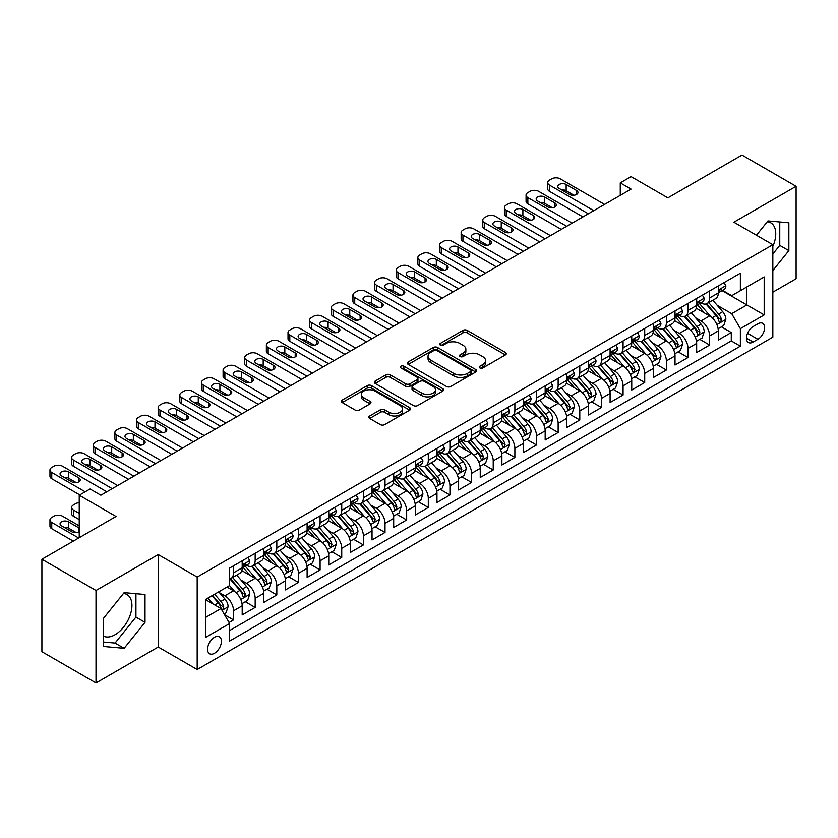<?xml version="1.0" encoding="UTF-8"?>
<svg xmlns="http://www.w3.org/2000/svg" width="838" height="838" viewBox="0 0 838 838"><rect width="100%" height="100%" fill="white"/><g stroke="black" fill="none" stroke-linecap="round" stroke-linejoin="round"><path stroke-width="1.26" d="M479.87 367.934A2.105 1.215 0 0 0 482.845 367.934L505.419 354.903A3.006 1.739 0 0 0 506.299 353.678A3.006 1.739 0 0 0 505.419 352.452L467.185 330.371A3.006 1.739 0 0 0 462.932 330.371L440.359 343.402A2.105 1.215 0 0 0 439.751 344.261A2.105 1.215 0 0 0 440.359 345.12A2.105 1.215 0 0 0 443.333 345.12L446.256 343.433A9.616 5.552 0 0 1 459.853 343.433L463.037 345.277A9.616 5.552 0 0 1 465.855 349.195A9.616 5.552 0 0 1 463.037 353.123L460.114 354.809A2.105 1.215 0 0 0 459.507 355.668A2.105 1.215 0 0 0 460.114 356.527A2.105 1.215 0 0 0 463.089 356.527L466.012 354.841A9.616 5.552 0 0 1 479.608 354.841L482.793 356.684A9.616 5.552 0 0 1 485.611 360.602A9.616 5.552 0 0 1 482.793 364.53L479.87 366.216A2.105 1.215 0 0 0 479.252 367.075A2.105 1.215 0 0 0 479.87 367.934L479.87 366.216M103.252 635.979A23.873 13.785 120 0 0 115.047 634.722A23.873 13.785 120 0 0 130.644 613.678A23.873 13.785 120 0 0 126.988 594.551A23.873 13.785 120 0 0 123.458 593.472M214.486 653.273A9.794 5.657 120 0 0 220.886 644.642A9.794 5.657 120 0 0 219.388 636.796A9.794 5.657 120 0 0 214.486 637.278A9.794 5.657 120 0 0 208.096 645.909A9.794 5.657 120 0 0 209.594 653.755A9.794 5.657 120 0 0 214.486 653.273M767.294 221.756A23.873 13.785 -60 0 1 770.813 222.845A23.873 13.785 -60 0 1 772.835 246.414M369.673 415.983A3.006 1.739 0 0 0 368.793 417.209A3.006 1.739 0 0 0 369.673 418.434L380.41 424.625A3.006 1.739 0 0 0 384.652 424.625L409.719 410.149A3.006 1.739 0 0 0 410.599 408.923A3.006 1.739 0 0 0 409.719 407.697L371.485 385.627A3.006 1.739 0 0 0 367.233 385.627L342.166 400.093A3.006 1.739 0 0 0 341.286 401.318A3.006 1.739 0 0 0 342.166 402.544L355.123 410.033A3.006 1.739 0 0 0 359.376 410.033L370.103 403.832A3.006 1.739 0 0 0 370.983 402.607A3.006 1.739 0 0 0 370.103 401.381L363.682 397.673A8.034 4.64 0 0 1 361.325 394.394A8.034 4.64 0 0 1 366.279 390.11A8.034 4.64 0 0 1 375.047 391.116L400.218 405.644A8.034 4.64 0 0 1 402.565 408.923A8.034 4.64 0 0 1 397.61 413.207A8.034 4.64 0 0 1 388.853 412.202L384.652 409.782A3.006 1.739 0 0 0 380.41 409.782L369.673 415.983L369.673 418.434M772.835 292.179L796.1 278.75L796.1 186.287L741.997 155.051L667.876 197.852L631.087 176.609L620.267 182.852L631.087 189.105L100.874 495.216L90.054 488.973L79.233 495.216L79.233 537.692M96.003 590.486L96.003 682.949L158.225 647.03L158.225 554.567L96.003 590.486L41.9 559.25L116.021 516.459L79.233 495.216M158.225 554.567L197.181 577.057L772.835 244.696L772.835 337.159L197.181 669.52L197.181 577.057M796.1 186.287L733.879 222.206L772.835 244.696M446.465 386.486A3.006 1.739 0 0 0 450.718 386.486L475.785 372.009A3.006 1.739 0 0 0 476.665 370.784A3.006 1.739 0 0 0 475.785 369.558L437.551 347.487A3.006 1.739 0 0 0 433.298 347.487L408.232 361.953A3.006 1.739 0 0 0 407.352 363.179A3.006 1.739 0 0 0 408.232 364.404L446.465 386.486M401.748 368.385A2.105 1.215 0 0 1 403.874 368.689L442.715 391.105L417.691 405.55A3.006 1.739 0 0 1 413.438 405.55L375.204 383.479L375.204 381.028A3.006 1.739 0 0 0 374.324 382.254A3.006 1.739 0 0 0 375.204 383.479M375.204 381.028L385.93 374.827A3.006 1.739 0 0 1 390.173 374.827L405.686 383.783A3.006 1.739 0 0 0 409.929 383.783L417.052 379.677A3.006 1.739 0 0 0 417.932 378.451A3.006 1.739 0 0 0 417.052 377.226L400.899 367.903A2.105 1.215 0 0 1 400.292 367.044A2.105 1.215 0 0 1 401.591 365.923A2.105 1.215 0 0 1 403.874 366.185L442.747 388.633A3.006 1.739 0 0 1 443.627 389.859A3.006 1.739 0 0 1 442.747 391.084L442.747 388.633M96.003 682.949L41.9 651.713L41.9 559.25M229.046 622.508L233.53 619.91L224.553 614.725M219.441 592.665L224.877 595.797A12.245 7.071 60 0 1 233.53 610.787L242.192 605.79L242.192 614.914L255.171 607.414L245.325 601.736M241.082 580.168L246.519 583.3A12.245 7.071 60 0 1 255.171 598.301L263.834 593.294L263.834 602.417L276.812 594.928L266.966 589.24M262.723 567.672L268.16 570.804A12.245 7.071 60 0 1 276.812 585.804L285.475 580.807L285.475 589.921L298.454 582.431L288.607 576.743M284.365 555.175L289.801 558.317A12.245 7.071 60 0 1 298.454 573.307L307.117 568.311L307.117 577.434L320.095 569.934L310.249 564.246M306.006 542.678L311.443 545.821A12.245 7.071 60 0 1 320.095 560.811L328.758 555.814L328.758 564.938L341.736 557.438L331.89 551.75M327.648 530.192L333.084 533.324A12.245 7.071 60 0 1 341.736 548.314L350.399 543.317L350.399 552.441L363.378 544.941L353.531 539.263M349.289 517.695L354.725 520.827A12.245 7.071 60 0 1 363.378 535.828L372.041 530.831L372.041 539.944L385.019 532.455L375.173 526.767M370.93 505.199L376.367 508.331A12.245 7.071 60 0 1 385.019 523.331L393.682 518.334L393.682 527.448L406.66 519.958L396.814 514.27M392.572 492.702L398.008 495.845A12.245 7.071 60 0 1 406.66 510.834L415.323 505.838L415.323 514.961L428.302 507.461L418.455 501.773M414.213 480.205L419.649 483.348A12.245 7.071 60 0 1 428.302 498.338L436.965 493.341L436.965 502.465L449.943 494.965L440.097 489.277M435.854 467.719L441.291 470.851A12.245 7.071 60 0 1 449.943 485.841L458.606 480.844L458.606 489.968L471.585 482.468L461.738 476.791M457.496 455.223L462.932 458.355A12.245 7.071 60 0 1 471.585 473.355L480.247 468.358L480.247 477.471L493.226 469.982L483.379 464.294M479.137 442.726L484.574 445.868A12.245 7.071 60 0 1 493.226 460.858L501.889 455.862L501.889 464.985L514.867 457.485L505.021 451.797M500.778 430.229L506.215 433.372A12.245 7.071 60 0 1 514.867 448.361L523.53 443.365L523.53 452.489L536.509 444.988L526.662 439.301M522.42 417.733L527.856 420.875A12.245 7.071 60 0 1 536.509 435.865L545.171 430.868L545.171 439.992L558.15 432.492L548.303 426.814M544.061 405.246L549.498 408.378A12.245 7.071 60 0 1 558.15 423.379L566.813 418.372L566.813 427.495L579.791 419.995L569.945 414.318M565.702 392.75L571.139 395.882A12.245 7.071 60 0 1 579.791 410.882L588.454 405.885L588.454 414.999L601.433 407.509L591.586 401.821M587.344 380.253L592.78 383.395A12.245 7.071 60 0 1 601.433 398.385L610.095 393.389L610.095 402.512L623.074 395.012L613.227 389.324M608.985 367.756L614.422 370.899A12.245 7.071 60 0 1 623.074 385.889L631.737 380.892L631.737 390.016L644.715 382.516L634.869 376.828M630.626 355.26L636.063 358.402A12.245 7.071 60 0 1 644.715 373.392L653.378 368.395L653.378 377.519L666.357 370.019L656.51 364.341M652.268 342.773L657.704 345.905A12.245 7.071 60 0 1 666.357 360.906L675.019 355.899L675.019 365.022L687.998 357.522L678.152 351.845M673.909 330.277L679.346 333.409A12.245 7.071 60 0 1 687.998 348.409L696.661 343.412L696.661 352.526L709.639 345.036L709.639 335.912A12.245 7.071 -120 0 0 700.987 320.923L695.55 317.78M699.793 339.348L709.639 345.036M242.192 605.79A12.245 7.071 -120 0 0 233.53 590.8L227.046 587.05M263.834 593.294A12.245 7.071 -120 0 0 255.171 578.304L241.794 570.573M285.475 580.807A12.245 7.071 -120 0 0 276.812 565.807L263.436 558.087M307.117 568.311A12.245 7.071 -120 0 0 298.454 553.321L285.077 545.59M328.758 555.814A12.245 7.071 -120 0 0 320.095 540.824L306.718 533.094M350.399 543.317A12.245 7.071 -120 0 0 341.736 528.328L328.36 520.597M372.041 530.831A12.245 7.071 -120 0 0 363.378 515.831L350.001 508.1M393.682 518.334A12.245 7.071 -120 0 0 385.019 503.334L371.643 495.614M415.323 505.838A12.245 7.071 -120 0 0 406.66 490.848L393.284 483.117M436.965 493.341A12.245 7.071 -120 0 0 428.302 478.351L414.925 470.621M458.606 480.844A12.245 7.071 -120 0 0 449.943 465.855L436.567 458.124M480.247 468.358A12.245 7.071 -120 0 0 471.585 453.358L458.208 445.638M501.889 455.862A12.245 7.071 -120 0 0 493.226 440.861L479.849 433.141M523.53 443.365A12.245 7.071 -120 0 0 514.867 428.375L501.491 420.645M545.171 430.868A12.245 7.071 -120 0 0 536.509 415.878L523.132 408.148M566.813 418.372A12.245 7.071 -120 0 0 558.15 403.382L544.773 395.651M588.454 405.885A12.245 7.071 -120 0 0 579.791 390.885L566.415 383.165M610.095 393.389A12.245 7.071 -120 0 0 601.433 378.388L588.056 370.668M631.737 380.892A12.245 7.071 -120 0 0 623.074 365.902L609.697 358.172M653.378 368.395A12.245 7.071 -120 0 0 644.715 353.406L631.339 345.675M675.019 355.899A12.245 7.071 -120 0 0 666.357 340.909L652.98 333.178M696.661 343.412A12.245 7.071 -120 0 0 687.998 328.412L674.621 320.692M757.908 323.793L753.142 326.537A9.49 5.478 120 0 0 746.941 334.907A9.49 5.478 120 0 0 748.397 342.501A9.49 5.478 120 0 0 753.142 342.03L757.908 339.285A9.49 5.478 120 0 0 764.099 330.926A9.49 5.478 120 0 0 762.643 323.321A9.49 5.478 120 0 0 757.908 323.793M205.834 617.292L220.981 608.545L229.643 623.535L229.643 641.028L740.373 346.157L740.373 328.664L731.721 313.674L717.192 305.283M229.643 623.535L205.834 637.278L205.834 599.296L229.643 585.553L229.643 568.059L740.373 273.188L740.373 290.681L764.183 276.938L764.183 314.92L740.373 328.664M246.403 565.241L246.519 565.315A12.245 7.071 60 0 0 252.636 565.912L261.299 560.915A12.245 7.071 -120 0 0 263.834 555.311L263.834 548.314M268.045 552.755L268.16 552.818A12.245 7.071 60 0 0 274.277 553.426L282.94 548.429A12.245 7.071 -120 0 0 285.475 542.825L285.475 535.828M289.686 540.259L289.801 540.321A12.245 7.071 60 0 0 295.919 540.929L304.582 535.932A12.245 7.071 -120 0 0 307.117 530.328L307.117 523.331M311.327 527.762L311.443 527.825A12.245 7.071 60 0 0 317.56 528.432L326.223 523.436A12.245 7.071 -120 0 0 328.758 517.832L328.758 510.834M332.969 515.265L333.084 515.328A12.245 7.071 60 0 0 339.201 515.936L347.864 510.939A12.245 7.071 -120 0 0 350.399 505.335L350.399 498.338M354.61 502.769L354.725 502.842A12.245 7.071 60 0 0 360.843 503.449L369.506 498.442A12.245 7.071 -120 0 0 372.041 492.838L372.041 485.841M376.252 490.282L376.367 490.345A12.245 7.071 60 0 0 382.484 490.953L391.147 485.956A12.245 7.071 -120 0 0 393.682 480.352L393.682 473.355M397.893 477.786L398.008 477.849A12.245 7.071 60 0 0 404.126 478.456L412.788 473.46A12.245 7.071 -120 0 0 415.323 467.855L415.323 460.858M419.534 465.289L419.649 465.352A12.245 7.071 60 0 0 425.767 465.959L434.43 460.963A12.245 7.071 -120 0 0 436.965 455.359L436.965 448.361M441.176 452.792L441.291 452.855A12.245 7.071 60 0 0 447.408 453.463L456.071 448.466A12.245 7.071 -120 0 0 458.606 442.862L458.606 435.865M462.817 440.296L462.932 440.369A12.245 7.071 60 0 0 469.05 440.977L477.712 435.97A12.245 7.071 -120 0 0 480.247 430.365L480.247 423.368M484.458 427.809L484.574 427.872A12.245 7.071 60 0 0 490.691 428.48L499.354 423.483A12.245 7.071 -120 0 0 501.889 417.879L501.889 410.882M506.1 415.313L506.215 415.376A12.245 7.071 60 0 0 512.332 415.983L520.995 410.987A12.245 7.071 -120 0 0 523.53 405.383L523.53 398.385M527.741 402.816L527.856 402.879A12.245 7.071 60 0 0 533.974 403.487L542.636 398.49A12.245 7.071 -120 0 0 545.171 392.886L545.171 385.889M549.382 390.319L549.498 390.382A12.245 7.071 60 0 0 555.615 390.99L564.278 385.993A12.245 7.071 -120 0 0 566.813 380.389L566.813 373.392M571.024 377.823L571.139 377.896A12.245 7.071 60 0 0 577.256 378.504L585.919 373.497A12.245 7.071 -120 0 0 588.454 367.892L588.454 360.895M592.665 365.337L592.78 365.399A12.245 7.071 60 0 0 598.898 366.007L607.56 361.01A12.245 7.071 -120 0 0 610.095 355.406L610.095 348.409M614.306 352.84L614.422 352.903A12.245 7.071 60 0 0 620.539 353.51L629.202 348.514A12.245 7.071 -120 0 0 631.737 342.91L631.737 335.912M635.948 340.343L636.063 340.406A12.245 7.071 60 0 0 642.18 341.014L650.843 336.017A12.245 7.071 -120 0 0 653.378 330.413L653.378 323.416M657.589 327.847L657.704 327.92A12.245 7.071 60 0 0 663.822 328.517L672.485 323.52A12.245 7.071 -120 0 0 675.019 317.916L675.019 310.919M679.23 315.35L679.346 315.423A12.245 7.071 60 0 0 685.463 316.031L694.126 311.034A12.245 7.071 -120 0 0 696.661 305.42L696.661 298.433M229.643 630.532L731.281 340.909L731.281 332.539L718.302 340.039L718.302 330.916A12.245 7.071 -120 0 0 709.639 315.916L696.263 308.195M700.872 302.864L700.987 302.927A12.245 7.071 -120 0 0 707.104 303.534A12.245 7.071 -120 0 0 709.639 297.93L709.639 290.933M707.104 303.534L715.767 298.538A12.245 7.071 -120 0 0 718.302 292.933L718.302 285.936M233.53 565.807L233.53 572.804A12.245 7.071 60 0 1 230.995 578.409A12.245 7.071 60 0 1 229.643 578.911M230.995 578.409L239.658 573.412A12.245 7.071 -120 0 0 242.192 567.808L242.192 560.811M255.171 553.31L255.171 560.308A12.245 7.071 60 0 1 252.636 565.912M276.812 540.824L276.812 547.822A12.245 7.071 60 0 1 274.277 553.426M298.454 528.328L298.454 535.325A12.245 7.071 60 0 1 295.919 540.929M320.095 515.831L320.095 522.828A12.245 7.071 60 0 1 317.56 528.432M341.736 503.334L341.736 510.332A12.245 7.071 60 0 1 339.201 515.936M363.378 490.848L363.378 497.835A12.245 7.071 60 0 1 360.843 503.449M385.019 478.351L385.019 485.349A12.245 7.071 60 0 1 382.484 490.953M406.66 465.855L406.66 472.852A12.245 7.071 60 0 1 404.126 478.456M428.302 453.358L428.302 460.355A12.245 7.071 60 0 1 425.767 465.959M449.943 440.861L449.943 447.859A12.245 7.071 60 0 1 447.408 453.463M471.585 428.375L471.585 435.372A12.245 7.071 60 0 1 469.05 440.977M493.226 415.878L493.226 422.876A12.245 7.071 60 0 1 490.691 428.48M514.867 403.382L514.867 410.379A12.245 7.071 60 0 1 512.332 415.983M536.509 390.885L536.509 397.882A12.245 7.071 60 0 1 533.974 403.487M558.15 378.388L558.15 385.386A12.245 7.071 60 0 1 555.615 390.99M579.791 365.902L579.791 372.9A12.245 7.071 60 0 1 577.256 378.504M601.433 353.406L601.433 360.403A12.245 7.071 60 0 1 598.898 366.007M623.074 340.909L623.074 347.906A12.245 7.071 60 0 1 620.539 353.51M644.715 328.412L644.715 335.41A12.245 7.071 60 0 1 642.18 341.014M666.357 315.916L666.357 322.913A12.245 7.071 60 0 1 663.822 328.517M687.998 303.429L687.998 310.427A12.245 7.071 60 0 1 685.463 316.031M687.998 348.409L687.998 357.522M666.357 360.906L666.357 370.019M644.715 373.392L644.715 382.516M623.074 385.889L623.074 395.012M601.433 398.385L601.433 407.509M579.791 410.882L579.791 419.995M558.15 423.379L558.15 432.492M536.509 435.865L536.509 444.988M514.867 448.361L514.867 457.485M493.226 460.858L493.226 469.982M471.585 473.355L471.585 482.468M449.943 485.841L449.943 494.965M428.302 498.338L428.302 507.461M406.66 510.834L406.66 519.958M385.019 523.331L385.019 532.455M363.378 535.828L363.378 544.941M341.736 548.314L341.736 557.438M320.095 560.811L320.095 569.934M298.454 573.307L298.454 582.431M276.812 585.804L276.812 594.928M255.171 598.301L255.171 607.414M233.53 610.787L233.53 619.91M220.981 608.545L205.834 599.799M731.721 313.674L746.868 304.927L746.868 286.931L764.183 276.938M722.084 290.618L764.183 314.92M722.513 290.367L731.721 295.678L740.373 290.681M158.225 647.03L197.181 669.52M620.267 182.852L620.267 195.348M721.434 326.851L731.281 332.539M731.281 340.909L740.373 346.157M772.835 270.548L788.851 250.625L788.851 222.782L767.964 220.918L756.452 235.237M103.252 646.454L124.139 648.319L145.016 622.341L145.016 594.498L124.139 592.634L103.252 618.612L103.252 646.454M772.835 253.998L779.759 245.377L779.759 221.976M779.759 245.377L788.851 250.625M103.252 642.013L115.047 643.071L135.934 617.093L135.934 593.681M135.934 617.093L145.016 622.341M115.047 643.071L124.139 648.319M480.708 368.228L482.793 367.034A9.616 5.552 0 0 0 485.611 363.105L485.611 360.602M465.855 349.195L465.855 351.698A9.616 5.552 0 0 1 463.037 355.626L460.963 356.82M505.377 354.924L467.185 332.875A3.006 1.739 0 0 0 462.932 332.875L441.207 345.424M475.743 372.03L437.551 349.98A3.006 1.739 0 0 0 433.298 349.98L408.274 364.425M470.474 371.643A2.105 1.215 0 0 0 471.092 370.784A2.105 1.215 0 0 0 470.474 369.925L436.912 350.546A2.105 1.215 0 0 0 433.937 350.546L430.858 352.327A9.616 5.552 0 0 0 428.04 356.255A9.616 5.552 0 0 0 430.858 360.172L453.798 373.423A9.616 5.552 0 0 0 467.395 373.423L470.474 371.643L470.474 374.146A2.105 1.215 0 0 0 471.092 373.287L471.092 370.784M428.04 356.255L428.04 358.748A9.616 5.552 0 0 0 430.858 362.676L430.858 360.172M470.474 374.146L467.395 375.916A9.616 5.552 0 0 1 453.798 375.916L430.858 362.676M375.246 383.5L385.93 377.33L385.93 374.827M417.932 378.451L417.932 380.944A3.006 1.739 0 0 1 417.052 382.17L409.929 386.287A3.006 1.739 0 0 1 405.686 386.287L390.173 377.33A3.006 1.739 0 0 0 385.93 377.33M421.776 393.074A8.034 4.64 0 0 0 430.533 394.08A8.034 4.64 0 0 0 435.498 389.796A8.034 4.64 0 0 0 433.141 386.517L424.269 381.395A3.006 1.739 0 0 0 420.027 381.395L412.904 385.501A3.006 1.739 0 0 0 412.024 386.727A3.006 1.739 0 0 0 412.904 387.952L421.776 393.074L421.776 395.578A8.034 4.64 0 0 0 430.533 396.584A8.034 4.64 0 0 0 435.498 392.289L435.498 389.796M412.024 386.727L412.024 389.23A3.006 1.739 0 0 0 412.904 390.456L412.904 387.952M421.776 395.578L412.904 390.456M402.565 408.923L402.565 411.427A8.034 4.64 0 0 1 397.61 415.711A8.034 4.64 0 0 1 388.853 414.705L384.652 412.286A3.006 1.739 0 0 0 380.41 412.286L369.715 418.455M361.325 394.394L361.325 396.887A8.034 4.64 0 0 0 363.682 400.176L363.682 397.673M370.061 403.864L363.682 400.176M409.677 410.18L371.485 388.12A3.006 1.739 0 0 0 367.233 388.12L342.208 402.575M718.114 328.768L723.707 325.542L725.876 319.288A8.108 4.682 -120 0 0 722.712 311.684L712.824 300.234M710.844 316.712L699.541 303.628M704.412 312.899L697.855 305.304A19.431 11.219 -120 0 0 697.258 304.634M706.005 303.974L716.008 315.549A8.108 4.682 60 0 1 718.899 321.143L719.486 322.096L720.586 321.949L721.497 319.645A8.108 4.682 -120 0 0 718.606 314.051L708.718 302.602M706.591 303.785L717.338 316.23A4.127 2.388 60 0 1 718.375 317.843L721.497 319.645M593.754 210.652L549.498 185.104A6.117 3.53 -0 0 1 547.706 182.6A6.117 3.53 -0 0 1 549.498 180.107L551.666 178.85A6.117 3.53 -0 0 1 560.318 178.85L604.575 204.409M547.706 182.6L547.706 188.854A6.117 3.53 180 0 0 549.498 191.347L588.339 213.774M724.032 282.626L725.876 285.81A8.108 4.682 60 0 1 724.189 289.393L720.083 291.771A8.108 4.682 -120 0 0 721.497 289.906L721.319 289.183M559.239 188.477A4.892 2.828 180 0 1 557.804 186.476A4.892 2.828 180 0 1 560.821 183.868A4.892 2.828 180 0 1 566.163 184.475L576.544 190.477A4.892 2.828 180 0 1 577.979 192.478A4.892 2.828 180 0 1 574.962 195.086A4.892 2.828 180 0 1 569.62 194.468L559.239 188.477M718.575 292.148L718.606 292.148A8.108 4.682 -120 0 0 720.083 291.771M720.45 289.299L721.497 289.906C720.984 288.681 720.114 289.183 718.899 291.404A8.108 4.682 60 0 1 718.302 292.556M561.785 189.943A4.892 2.828 180 0 1 566.163 190.729L573.999 195.254M696.472 341.265L702.066 338.039L704.234 331.785A8.108 4.682 -120 0 0 701.071 324.17L691.182 312.721M689.203 329.208L677.9 316.125M682.771 325.395L676.214 317.801A19.431 11.219 -120 0 0 675.617 317.131M684.363 316.471L694.367 328.046A8.108 4.682 60 0 1 697.258 333.629L697.845 334.592L698.944 334.435L699.856 332.131A8.108 4.682 -120 0 0 696.965 326.548L687.076 315.098M684.95 316.282L695.697 328.716A4.127 2.388 60 0 1 696.734 330.34L699.856 332.131M674.831 353.762L680.425 350.535L682.593 344.282A8.108 4.682 -120 0 0 679.429 336.666L669.541 325.217M667.561 341.705L656.259 328.622M661.13 337.892L654.572 330.298A19.431 11.219 -120 0 0 653.975 329.617M662.722 328.957L672.725 340.542A8.108 4.682 60 0 1 675.617 346.125L676.203 347.089L677.303 346.932L678.214 344.628A8.108 4.682 -120 0 0 675.323 339.044L665.435 327.595M663.308 328.768L674.056 341.213A4.127 2.388 60 0 1 675.093 342.826L678.214 344.628M653.19 366.258L658.783 363.022L660.952 356.779A8.108 4.682 -120 0 0 657.788 349.163L647.9 337.714M645.92 354.191L634.617 341.108M639.488 350.389L632.931 342.794A19.431 11.219 -120 0 0 632.334 342.114M641.08 341.454L651.084 353.039A8.108 4.682 60 0 1 653.975 358.622L654.562 359.586L655.662 359.429L656.573 357.124A8.108 4.682 -120 0 0 653.682 351.541L643.794 340.092M641.667 341.265L652.414 353.709A4.127 2.388 60 0 1 653.451 355.322L656.573 357.124M631.548 378.745L637.142 375.518L639.31 369.275A8.108 4.682 -120 0 0 636.147 361.66L626.258 350.211M624.279 366.688L612.976 353.605M617.847 362.875L611.29 355.291A19.431 11.219 -120 0 0 610.693 354.61M619.439 353.95L629.443 365.525A8.108 4.682 60 0 1 632.334 371.119L632.92 372.082L634.02 371.925L634.932 369.621A8.108 4.682 -120 0 0 632.041 364.027L622.152 352.578M620.026 353.762L630.773 366.206A4.127 2.388 60 0 1 631.81 367.819L634.932 369.621M572.113 223.149L527.856 197.6A6.117 3.53 -0 0 1 526.065 195.097A6.117 3.53 -0 0 1 527.856 192.604L530.025 191.347A6.117 3.53 -0 0 1 538.677 191.347L582.934 216.906M526.065 195.097L526.065 201.35A6.117 3.53 180 0 0 527.856 203.844L566.698 226.27M702.391 295.112L704.234 298.307A8.108 4.682 60 0 1 702.548 301.889L698.442 304.267A8.108 4.682 -120 0 0 699.856 302.392L699.678 301.68M537.598 200.973A4.892 2.828 180 0 1 536.163 198.973A4.892 2.828 180 0 1 539.18 196.364A4.892 2.828 180 0 1 544.522 196.972L554.903 202.974A4.892 2.828 180 0 1 556.338 204.964A4.892 2.828 180 0 1 553.321 207.583A4.892 2.828 180 0 1 547.979 206.965L537.598 200.973M696.933 304.644L696.965 304.644A8.108 4.682 -120 0 0 698.442 304.267M698.808 301.795L699.856 302.392C699.342 301.177 698.473 301.67 697.258 303.901A8.108 4.682 60 0 1 696.661 305.053M540.143 202.44A4.892 2.828 180 0 1 544.522 203.215L552.357 207.751M550.472 235.646L506.215 210.087A6.117 3.53 -0 0 1 504.424 207.594A6.117 3.53 -0 0 1 506.215 205.09L508.383 203.844A6.117 3.53 -0 0 1 517.036 203.844L561.292 229.392M504.424 207.594L504.424 213.837A6.117 3.53 180 0 0 506.215 216.34L545.056 238.767M680.749 307.609L682.593 310.793A8.108 4.682 60 0 1 680.906 314.386L676.8 316.764A8.108 4.682 -120 0 0 678.214 314.889L678.036 314.177M515.957 213.47A4.892 2.828 180 0 1 514.522 211.469A4.892 2.828 180 0 1 517.538 208.851A4.892 2.828 180 0 1 522.881 209.469L533.261 215.46A4.892 2.828 180 0 1 534.696 217.461A4.892 2.828 180 0 1 531.68 220.08A4.892 2.828 180 0 1 526.337 219.462L515.957 213.47M675.292 317.141L675.323 317.141A8.108 4.682 -120 0 0 676.8 316.764M677.167 314.281L678.214 314.889C677.701 313.674 676.832 314.166 675.617 316.387A8.108 4.682 60 0 1 675.019 317.55M518.502 214.937A4.892 2.828 180 0 1 522.881 215.712L530.716 220.237M528.83 248.142L484.574 222.583A6.117 3.53 -0 0 1 482.782 220.09A6.117 3.53 -0 0 1 484.574 217.587L486.742 216.34A6.117 3.53 -0 0 1 495.394 216.34L539.651 241.889M482.782 220.09L482.782 226.333A6.117 3.53 180 0 0 484.574 228.837L523.415 251.264M659.108 320.106L660.952 323.29A8.108 4.682 60 0 1 659.265 326.883L655.159 329.25A8.108 4.682 -120 0 0 656.573 327.386L656.395 326.663M494.315 225.956A4.892 2.828 180 0 1 492.88 223.956A4.892 2.828 180 0 1 495.897 221.347A4.892 2.828 180 0 1 501.239 221.965L511.62 227.957A4.892 2.828 180 0 1 513.055 229.958A4.892 2.828 180 0 1 510.038 232.566A4.892 2.828 180 0 1 504.696 231.958L494.315 225.956M653.65 329.638L653.682 329.638A8.108 4.682 -120 0 0 655.159 329.25M655.525 326.778L656.573 327.386C656.06 326.16 655.19 326.663 653.975 328.884A8.108 4.682 60 0 1 653.378 330.036M496.861 227.433A4.892 2.828 180 0 1 501.239 228.208L509.075 232.734M507.189 260.628L462.932 235.08A6.117 3.53 -0 0 1 461.141 232.576A6.117 3.53 -0 0 1 462.932 230.083L465.1 228.837A6.117 3.53 -0 0 1 473.753 228.837L518.01 254.385M461.141 232.576L461.141 238.83A6.117 3.53 180 0 0 462.932 241.323L501.773 263.761M637.467 332.602L639.31 335.787A8.108 4.682 60 0 1 637.624 339.369L633.518 341.747A8.108 4.682 -120 0 0 634.932 339.882L634.754 339.16M472.674 238.453A4.892 2.828 180 0 1 471.239 236.452A4.892 2.828 180 0 1 474.256 233.844A4.892 2.828 180 0 1 479.598 234.451L489.979 240.454A4.892 2.828 180 0 1 491.414 242.454A4.892 2.828 180 0 1 488.397 245.063A4.892 2.828 180 0 1 483.055 244.455L472.674 238.453M632.009 342.124L632.041 342.124A8.108 4.682 -120 0 0 633.518 341.747M633.884 339.275L634.932 339.882C634.418 338.657 633.549 339.16 632.334 341.38A8.108 4.682 60 0 1 631.737 342.533M475.219 239.93A4.892 2.828 180 0 1 479.598 240.705L487.433 245.23M609.907 391.241L615.501 388.015L617.669 381.761A8.108 4.682 -120 0 0 614.505 374.146L604.617 362.707M602.637 379.185L591.335 366.101M596.206 375.372L589.648 367.777A19.431 11.219 -120 0 0 589.051 367.107M597.798 366.447L607.801 378.022A8.108 4.682 60 0 1 610.693 383.615L611.279 384.569L612.379 384.422L613.29 382.107A8.108 4.682 -120 0 0 610.399 376.524L600.511 365.075M598.384 366.258L609.132 378.703A4.127 2.388 60 0 1 610.169 380.316L613.29 382.107M485.548 273.125L441.291 247.577A6.117 3.53 -0 0 1 439.5 245.073A6.117 3.53 -0 0 1 441.291 242.58L443.459 241.323A6.117 3.53 -0 0 1 452.111 241.323L496.368 266.882M439.5 245.073L439.5 251.327A6.117 3.53 180 0 0 441.291 253.82L480.132 276.247M615.825 345.099L617.669 348.283A8.108 4.682 60 0 1 615.982 351.866L611.876 354.244A8.108 4.682 -120 0 0 613.29 352.379L613.112 351.656M451.033 250.95A4.892 2.828 180 0 1 449.597 248.949A4.892 2.828 180 0 1 452.614 246.341A4.892 2.828 180 0 1 457.957 246.948L468.337 252.95A4.892 2.828 180 0 1 469.772 254.951A4.892 2.828 180 0 1 466.756 257.559A4.892 2.828 180 0 1 461.413 256.941L451.033 250.95M610.368 354.621L610.399 354.621A8.108 4.682 -120 0 0 611.876 354.244M612.243 351.771L613.29 352.379C612.777 351.153 611.908 351.656 610.693 353.877A8.108 4.682 60 0 1 610.095 355.029M453.578 252.416A4.892 2.828 180 0 1 457.957 253.202L465.792 257.727M588.266 403.738L593.859 400.512L596.028 394.258A8.108 4.682 -120 0 0 592.864 386.643L582.976 375.194M580.996 391.681L569.693 378.598M574.564 387.868L568.007 380.274A19.431 11.219 -120 0 0 567.41 379.604M576.156 378.944L586.16 390.518A8.108 4.682 60 0 1 589.051 396.102L589.638 397.065L590.738 396.908L591.649 394.604A8.108 4.682 -120 0 0 588.758 389.021L578.869 377.571M576.743 378.755L587.49 391.189A4.127 2.388 60 0 1 588.527 392.813L591.649 394.604M463.906 285.622L419.649 260.073A6.117 3.53 -0 0 1 417.858 257.57A6.117 3.53 -0 0 1 419.649 255.077L421.818 253.82A6.117 3.53 -0 0 1 430.47 253.82L474.727 279.368M417.858 257.57L417.858 263.813A6.117 3.53 180 0 0 419.649 266.316L458.491 288.743M594.184 357.585L596.028 360.78A8.108 4.682 60 0 1 594.341 364.362L590.235 366.74A8.108 4.682 -120 0 0 591.649 364.865L591.471 364.153M429.391 263.446A4.892 2.828 180 0 1 427.956 261.446A4.892 2.828 180 0 1 430.973 258.827A4.892 2.828 180 0 1 436.315 259.445L446.696 265.447A4.892 2.828 180 0 1 448.131 267.437A4.892 2.828 180 0 1 445.114 270.056A4.892 2.828 180 0 1 439.772 269.438L429.391 263.446M588.726 367.117L588.758 367.117A8.108 4.682 -120 0 0 590.235 366.74M590.601 364.268L591.649 364.865C591.136 363.65 590.266 364.142 589.051 366.374A8.108 4.682 60 0 1 588.454 367.526M431.937 264.913A4.892 2.828 180 0 1 436.315 265.688L444.15 270.224M566.624 416.235L572.218 412.998L574.386 406.755A8.108 4.682 -120 0 0 571.223 399.139L561.334 387.69M559.355 404.178L548.052 391.084M552.923 400.365L546.366 392.771A19.431 11.219 -120 0 0 545.768 392.09M554.515 391.43L564.519 403.015A8.108 4.682 60 0 1 567.41 408.598L567.996 409.562L569.096 409.405L570.008 407.1A8.108 4.682 -120 0 0 567.116 401.517L557.228 390.068M555.102 391.241L565.849 403.686A4.127 2.388 60 0 1 566.886 405.299L570.008 407.1M442.265 298.119L398.008 272.56A6.117 3.53 -0 0 1 396.217 270.066A6.117 3.53 -0 0 1 398.008 267.563L400.176 266.316A6.117 3.53 -0 0 1 408.829 266.316L453.086 291.865M396.217 270.066L396.217 276.31A6.117 3.53 180 0 0 398.008 278.813L436.849 301.24M572.543 370.082L574.386 373.266A8.108 4.682 60 0 1 572.71 376.859L568.593 379.237A8.108 4.682 -120 0 0 570.008 377.362L569.83 376.639M407.75 275.932A4.892 2.828 180 0 1 406.315 273.942A4.892 2.828 180 0 1 409.332 271.323A4.892 2.828 180 0 1 414.674 271.941L425.055 277.933A4.892 2.828 180 0 1 426.49 279.934A4.892 2.828 180 0 1 423.473 282.553A4.892 2.828 180 0 1 418.131 281.935L407.75 275.932M567.085 379.614L567.116 379.614A8.108 4.682 -120 0 0 568.593 379.237M568.96 376.754L570.008 377.362C569.494 376.147 568.625 376.639 567.41 378.86A8.108 4.682 60 0 1 566.813 380.012M410.295 277.409A4.892 2.828 180 0 1 414.674 278.185L422.509 282.71M544.983 428.731L550.576 425.495L552.745 419.251A8.108 4.682 -120 0 0 549.581 411.636L539.693 400.187M537.713 416.664L526.411 403.581M531.282 412.862L524.724 405.267A19.431 11.219 -120 0 0 524.127 404.586M532.874 403.926L542.877 415.512A8.108 4.682 60 0 1 545.768 421.095L546.355 422.059L547.455 421.902L548.366 419.597A8.108 4.682 -120 0 0 545.475 414.003L535.587 402.565M533.46 403.738L544.208 416.182A4.127 2.388 60 0 1 545.245 417.795L548.366 419.597M420.624 310.605L376.367 285.056A6.117 3.53 -0 0 1 374.576 282.563A6.117 3.53 -0 0 1 376.367 280.06L378.535 278.813A6.117 3.53 -0 0 1 387.187 278.813L431.444 304.362M374.576 282.563L374.576 288.806A6.117 3.53 180 0 0 376.367 291.31L415.208 313.737M550.901 382.578L552.745 385.763A8.108 4.682 60 0 1 551.069 389.356L546.952 391.723A8.108 4.682 -120 0 0 548.366 389.859L548.188 389.136M386.109 288.429A4.892 2.828 180 0 1 384.673 286.428A4.892 2.828 180 0 1 387.69 283.82A4.892 2.828 180 0 1 393.032 284.438L403.413 290.43A4.892 2.828 180 0 1 404.848 292.431A4.892 2.828 180 0 1 401.831 295.039A4.892 2.828 180 0 1 396.489 294.431L386.109 288.429M545.444 392.111L545.475 392.111A8.108 4.682 -120 0 0 546.952 391.723M547.319 389.251L548.366 389.859C547.853 388.633 546.984 389.136 545.768 391.356A8.108 4.682 60 0 1 545.171 392.509M388.654 289.906A4.892 2.828 180 0 1 393.032 290.681L400.868 295.206M523.341 441.217L528.935 437.991L531.103 431.748A8.108 4.682 -120 0 0 527.94 424.133L518.052 412.684M516.072 429.161L504.769 416.077M509.64 425.348L503.083 417.753A19.431 11.219 -120 0 0 502.486 417.083M511.232 416.423L521.236 427.998A8.108 4.682 60 0 1 524.127 433.592L524.714 434.555L525.814 434.398L526.725 432.094A8.108 4.682 -120 0 0 523.834 426.5L513.945 415.051M511.819 416.235L522.566 428.679A4.127 2.388 60 0 1 523.603 430.292L526.725 432.094M398.982 323.101L354.725 297.553A6.117 3.53 -0 0 1 352.934 295.049A6.117 3.53 -0 0 1 354.725 292.556L356.894 291.31A6.117 3.53 -0 0 1 365.546 291.31L409.803 316.858M352.934 295.049L352.934 301.303A6.117 3.53 180 0 0 354.725 303.796L393.567 326.223M529.26 395.075L531.103 398.26A8.108 4.682 60 0 1 529.427 401.842L525.311 404.22A8.108 4.682 -120 0 0 526.725 402.355L526.547 401.632M364.467 300.926A4.892 2.828 180 0 1 363.032 298.925A4.892 2.828 180 0 1 366.049 296.317A4.892 2.828 180 0 1 371.391 296.924L381.772 302.927A4.892 2.828 180 0 1 383.207 304.927A4.892 2.828 180 0 1 380.19 307.536A4.892 2.828 180 0 1 374.848 306.928L364.467 300.926M523.802 404.597L523.834 404.597A8.108 4.682 -120 0 0 525.311 404.22M525.677 401.748L526.725 402.355C526.212 401.13 525.342 401.632 524.127 403.853A8.108 4.682 60 0 1 523.53 405.005M367.013 302.392A4.892 2.828 180 0 1 371.391 303.178L379.226 307.703M501.7 453.714L507.294 450.488L509.462 444.234A8.108 4.682 -120 0 0 506.299 436.619L496.41 425.18M494.43 441.657L483.128 428.574M487.999 437.845L481.441 430.25A19.431 11.219 -120 0 0 480.844 429.58M489.591 428.92L499.595 440.495A8.108 4.682 60 0 1 502.486 446.088L503.072 447.042L504.172 446.895L505.084 444.58A8.108 4.682 -120 0 0 502.192 438.997L492.304 427.548M490.178 428.731L500.925 441.176A4.127 2.388 60 0 1 501.972 442.789L505.084 444.58M377.341 335.598L333.084 310.05A6.117 3.53 -0 0 1 331.293 307.546A6.117 3.53 -0 0 1 333.084 305.053L335.252 303.796A6.117 3.53 -0 0 1 343.905 303.796L388.162 329.355M331.293 307.546L331.293 313.8A6.117 3.53 180 0 0 333.084 316.293L371.925 338.72M507.619 407.572L509.462 410.756A8.108 4.682 60 0 1 507.786 414.339L503.669 416.716A8.108 4.682 -120 0 0 505.084 414.852L504.905 414.129M342.826 313.422A4.892 2.828 180 0 1 341.391 311.422A4.892 2.828 180 0 1 344.408 308.813A4.892 2.828 180 0 1 349.75 309.421L360.131 315.423A4.892 2.828 180 0 1 361.566 317.424A4.892 2.828 180 0 1 358.549 320.032A4.892 2.828 180 0 1 353.207 319.414L342.826 313.422M502.161 417.094L502.192 417.094A8.108 4.682 -120 0 0 503.669 416.716M504.036 414.244L505.084 414.852C504.57 413.626 503.701 414.129 502.486 416.35A8.108 4.682 60 0 1 501.889 417.502M345.371 314.889A4.892 2.828 180 0 1 349.75 315.675L357.585 320.2M480.059 466.211L485.652 462.985L487.821 456.731A8.108 4.682 -120 0 0 484.657 449.116L474.769 437.666M472.789 454.154L461.487 441.071M466.357 450.341L459.8 442.747A19.431 11.219 -120 0 0 459.203 442.066M467.95 441.417L477.953 452.991A8.108 4.682 60 0 1 480.844 458.575L481.431 459.538L482.531 459.381L483.442 457.077A8.108 4.682 -120 0 0 480.551 451.493L470.663 440.044M468.536 441.217L479.284 453.662A4.127 2.388 60 0 1 480.331 455.285L483.442 457.077M355.7 348.095L311.443 322.546A6.117 3.53 -0 0 1 309.651 320.043A6.117 3.53 -0 0 1 311.443 317.539L313.611 316.293A6.117 3.53 -0 0 1 322.263 316.293L366.52 341.841M309.651 320.043L309.651 326.286A6.117 3.53 180 0 0 311.443 328.789L350.284 351.216M485.977 420.058L487.821 423.242A8.108 4.682 60 0 1 486.145 426.835L482.028 429.213A8.108 4.682 -120 0 0 483.442 427.338L483.264 426.626M321.184 325.919A4.892 2.828 180 0 1 319.749 323.918A4.892 2.828 180 0 1 322.766 321.3A4.892 2.828 180 0 1 328.108 321.918L338.489 327.92A4.892 2.828 180 0 1 339.924 329.91A4.892 2.828 180 0 1 336.907 332.529A4.892 2.828 180 0 1 331.565 331.911L321.184 325.919M480.52 429.59L480.551 429.59A8.108 4.682 -120 0 0 482.028 429.213M482.395 426.741L483.442 427.338C482.929 426.123 482.06 426.615 480.844 428.836A8.108 4.682 60 0 1 480.247 429.999M323.73 327.386A4.892 2.828 180 0 1 328.108 328.161L335.944 332.686M458.417 478.708L464.011 475.471L466.179 469.228A8.108 4.682 -120 0 0 463.016 461.612L453.128 450.163M451.148 466.651L439.845 453.557M444.716 462.838L438.159 455.244A19.431 11.219 -120 0 0 437.562 454.563M446.308 453.903L456.312 465.488A8.108 4.682 60 0 1 459.203 471.071L459.79 472.035L460.89 471.878L461.801 469.573A8.108 4.682 -120 0 0 458.91 463.99L449.021 452.541M446.895 453.714L457.642 466.158A4.127 2.388 60 0 1 458.69 467.772L461.801 469.573M334.058 360.591L289.801 335.032A6.117 3.53 -0 0 1 288.01 332.539A6.117 3.53 -0 0 1 289.801 330.036L291.97 328.789A6.117 3.53 -0 0 1 300.622 328.789L344.879 354.338M288.01 332.539L288.01 338.782A6.117 3.53 180 0 0 289.801 341.286L328.643 363.713M464.336 432.555L466.179 435.739A8.108 4.682 60 0 1 464.503 439.332L460.387 441.699A8.108 4.682 -120 0 0 461.801 439.835L461.623 439.112M299.543 338.405A4.892 2.828 180 0 1 298.108 336.415A4.892 2.828 180 0 1 301.125 333.796A4.892 2.828 180 0 1 306.467 334.414L316.848 340.406A4.892 2.828 180 0 1 318.283 342.407A4.892 2.828 180 0 1 315.266 345.015A4.892 2.828 180 0 1 309.924 344.408L299.543 338.405M458.878 442.087L458.91 442.087A8.108 4.682 -120 0 0 460.387 441.699M460.753 439.227L461.801 439.835C461.288 438.609 460.418 439.112 459.203 441.333A8.108 4.682 60 0 1 458.606 442.485M302.089 339.882A4.892 2.828 180 0 1 306.467 340.657L314.302 345.183M436.776 491.194L442.37 487.967L444.538 481.724A8.108 4.682 -120 0 0 441.375 474.109L431.486 462.66M429.506 479.137L418.204 466.054M423.075 475.335L416.517 467.74A19.431 11.219 -120 0 0 415.92 467.059M424.667 466.399L434.671 477.985A8.108 4.682 60 0 1 437.562 483.568L438.148 484.532L439.248 484.374L440.16 482.07A8.108 4.682 -120 0 0 437.268 476.476L427.38 465.038M425.254 466.211L436.001 478.655A4.127 2.388 60 0 1 437.048 480.268L440.16 482.07M415.135 503.69L420.728 500.464L422.897 494.221A8.108 4.682 -120 0 0 419.733 486.606L409.845 475.156M407.865 491.634L396.563 478.55M401.433 487.821L394.876 480.226A19.431 11.219 -120 0 0 394.279 479.556M403.026 478.896L413.029 490.471A8.108 4.682 60 0 1 415.92 496.065L416.507 497.028L417.607 496.871L418.518 494.567A8.108 4.682 -120 0 0 415.627 488.973L405.739 477.524M403.612 478.708L414.36 491.152A4.127 2.388 60 0 1 415.407 492.765L418.518 494.567M393.493 516.187L399.087 512.961L401.255 506.707A8.108 4.682 -120 0 0 398.092 499.092L388.204 487.643M386.224 504.13L374.921 491.047M379.792 500.317L373.235 492.723A19.431 11.219 -120 0 0 372.638 492.053M381.384 491.393L391.388 502.968A8.108 4.682 60 0 1 394.279 508.561L394.866 509.514L395.965 509.368L396.877 507.053A8.108 4.682 -120 0 0 393.986 501.47L384.097 490.021M381.971 491.204L392.718 503.638A4.127 2.388 60 0 1 393.766 505.262L396.877 507.053M371.852 528.684L377.446 525.457L379.614 519.204A8.108 4.682 -120 0 0 376.451 511.589L366.562 500.139M364.582 516.627L353.28 503.544M358.151 512.814L351.593 505.22A19.431 11.219 -120 0 0 350.996 504.539M359.743 503.889L369.747 515.464A8.108 4.682 60 0 1 372.638 521.047L373.224 522.011L374.324 521.854L375.235 519.55A8.108 4.682 -120 0 0 372.344 513.966L362.456 502.517M360.33 503.69L371.077 516.135A4.127 2.388 60 0 1 372.124 517.758L375.235 519.55M350.211 541.18L355.804 537.944L357.973 531.701A8.108 4.682 -120 0 0 354.809 524.085L344.921 512.636M342.941 529.113L331.639 516.03M336.509 525.311L329.952 517.716A19.431 11.219 -120 0 0 329.355 517.036M338.102 516.376L348.105 527.961A8.108 4.682 60 0 1 350.996 533.544L351.583 534.508L352.683 534.351L353.594 532.046A8.108 4.682 -120 0 0 350.703 526.463L340.815 515.014M338.688 516.187L349.436 528.631A4.127 2.388 60 0 1 350.483 530.245L353.594 532.046M328.569 553.667L334.163 550.44L336.331 544.197A8.108 4.682 -120 0 0 333.168 536.582L323.279 525.133M321.3 541.61L309.997 528.527M314.868 537.807L308.311 530.213A19.431 11.219 -120 0 0 307.714 529.532M316.46 528.872L326.464 540.458A8.108 4.682 60 0 1 329.355 546.041L329.942 547.005L331.041 546.847L331.953 544.543A8.108 4.682 -120 0 0 329.062 538.949L319.173 527.5M317.047 528.684L327.794 541.128A4.127 2.388 60 0 1 328.842 542.741L331.953 544.543M306.928 566.163L312.522 562.937L314.69 556.694A8.108 4.682 -120 0 0 311.526 549.079L301.638 537.629M299.658 554.107L288.356 541.023M293.227 550.294L286.669 542.699A19.431 11.219 -120 0 0 286.072 542.029M294.819 541.369L304.823 552.944A8.108 4.682 60 0 1 307.714 558.537L308.3 559.491L309.4 559.344L310.311 557.04A8.108 4.682 -120 0 0 307.42 551.446L297.532 539.997M295.405 541.18L306.153 553.625A4.127 2.388 60 0 1 307.2 555.238L310.311 557.04M285.287 578.66L290.88 575.434L293.049 569.18A8.108 4.682 -120 0 0 289.885 561.565L279.997 550.116M278.017 566.603L266.714 553.52M271.585 562.79L265.028 555.196A19.431 11.219 -120 0 0 264.431 554.526M273.178 553.866L283.181 565.441A8.108 4.682 60 0 1 286.072 571.024L286.659 571.987L287.759 571.841L288.67 569.526A8.108 4.682 -120 0 0 285.779 563.943L275.891 552.493M273.764 553.677L284.511 566.111A4.127 2.388 60 0 1 285.559 567.735L288.67 569.526M263.645 591.157L269.239 587.93L271.407 581.677A8.108 4.682 -120 0 0 268.244 574.061L258.355 562.612M256.376 579.1L245.073 566.017M249.944 575.287L243.387 567.693A19.431 11.219 -120 0 0 242.79 567.012M251.536 566.352L261.54 577.937A8.108 4.682 60 0 1 264.431 583.52L265.018 584.484L266.117 584.327L267.029 582.022A8.108 4.682 -120 0 0 264.138 576.439L254.249 564.99M252.123 566.163L262.87 578.608A4.127 2.388 60 0 1 263.918 580.231L267.029 582.022M242.004 603.653L247.598 600.417L249.766 594.173A8.108 4.682 -120 0 0 246.602 586.558L236.714 575.109M234.734 591.586L229.56 585.594M79.233 513.338L73.388 509.965L73.388 516.208A6.117 3.53 180 0 1 71.597 513.704L71.597 507.461A6.117 3.53 -0 0 0 73.388 509.965M79.233 519.581L73.388 516.208M228.303 587.784L227.465 586.81M229.895 578.849L239.898 590.434A8.108 4.682 60 0 1 242.79 596.017L243.376 596.981L244.476 596.824L245.387 594.519A8.108 4.682 -120 0 0 242.496 588.936L232.608 577.487M230.481 578.66L241.229 591.104A4.127 2.388 60 0 1 242.276 592.717L245.387 594.519M79.233 502.695A6.117 3.53 -0 0 0 75.556 503.711L73.388 504.958A6.117 3.53 -0 0 0 71.597 507.461M224.123 613.982L225.956 612.913L228.125 606.67A8.108 4.682 -120 0 0 224.961 599.055L218.739 591.848M78.688 538.006L51.747 522.451A6.117 3.53 -0 0 1 49.955 519.958A6.117 3.53 -0 0 1 51.747 517.455L53.915 516.208A6.117 3.53 -0 0 1 62.567 516.208L79.233 525.824M212.925 603.894L207.918 598.091M73.283 541.139L51.747 528.705A6.117 3.53 180 0 1 49.955 526.201L49.955 519.958M206.661 600.28L205.834 599.317M76.248 532.601L68.412 528.076A4.892 2.828 -0 0 0 64.034 527.301M212.035 595.713L218.257 602.92A8.108 4.682 60 0 1 221.148 608.514L221.735 609.477L222.835 609.32L223.746 607.016A8.108 4.682 -120 0 0 220.855 601.422L214.622 594.215M212.527 595.43L219.587 603.601A4.127 2.388 60 0 1 220.635 605.214L223.746 607.016M79.233 528.118A4.892 2.828 -0 0 0 78.803 527.825L68.412 521.833A4.892 2.828 -0 0 0 63.07 521.215A4.892 2.828 -0 0 0 60.053 523.834A4.892 2.828 -0 0 0 61.488 525.824L71.869 531.826A4.892 2.828 -0 0 0 79.233 531.543M312.417 373.078L268.16 347.529A6.117 3.53 -0 0 1 266.369 345.036A6.117 3.53 -0 0 1 268.16 342.533L270.328 341.286A6.117 3.53 -0 0 1 278.981 341.286L323.238 366.835M266.369 345.036L266.369 351.279A6.117 3.53 180 0 0 268.16 353.783L307.001 376.21M442.694 445.051L444.538 448.236A8.108 4.682 60 0 1 442.862 451.829L438.745 454.196A8.108 4.682 -120 0 0 440.16 452.331L439.981 451.609M277.902 350.902A4.892 2.828 180 0 1 276.467 348.901A4.892 2.828 180 0 1 279.483 346.293A4.892 2.828 180 0 1 284.826 346.911L295.206 352.903A4.892 2.828 180 0 1 296.642 354.903A4.892 2.828 180 0 1 293.625 357.512A4.892 2.828 180 0 1 288.282 356.904L277.902 350.902M437.237 454.584L437.268 454.584A8.108 4.682 -120 0 0 438.745 454.196M439.112 451.724L440.16 452.331C439.646 451.106 438.777 451.609 437.562 453.829A8.108 4.682 60 0 1 436.965 454.982M280.447 352.379A4.892 2.828 180 0 1 284.826 353.154L292.661 357.679M290.776 385.574L246.519 360.026A6.117 3.53 -0 0 1 244.727 357.522A6.117 3.53 -0 0 1 246.519 355.029L248.687 353.783A6.117 3.53 -0 0 1 257.339 353.783L301.596 379.331M244.727 357.522L244.727 363.776A6.117 3.53 180 0 0 246.519 366.269L285.36 388.696M421.053 457.548L422.897 460.732A8.108 4.682 60 0 1 421.221 464.315L417.104 466.693A8.108 4.682 -120 0 0 418.518 464.828L418.34 464.105M256.26 363.399A4.892 2.828 180 0 1 254.825 361.398A4.892 2.828 180 0 1 257.842 358.79A4.892 2.828 180 0 1 263.184 359.397L273.565 365.399A4.892 2.828 180 0 1 275 367.4A4.892 2.828 180 0 1 271.983 370.008A4.892 2.828 180 0 1 266.641 369.401L256.26 363.399M415.596 467.07L415.627 467.07A8.108 4.682 -120 0 0 417.104 466.693M417.471 464.221L418.518 464.828C418.005 463.603 417.135 464.105 415.92 466.326A8.108 4.682 60 0 1 415.323 467.478M258.806 364.865A4.892 2.828 180 0 1 263.184 365.651L271.02 370.176M269.134 398.071L224.877 372.522A6.117 3.53 -0 0 1 223.086 370.019A6.117 3.53 -0 0 1 224.877 367.526L227.046 366.269A6.117 3.53 -0 0 1 235.698 366.269L279.955 391.828M223.086 370.019L223.086 376.272A6.117 3.53 180 0 0 224.877 378.766L263.719 401.193M399.412 470.045L401.255 473.229A8.108 4.682 60 0 1 399.579 476.812L395.463 479.189A8.108 4.682 -120 0 0 396.877 477.325L396.699 476.602M234.619 375.895A4.892 2.828 180 0 1 233.184 373.895A4.892 2.828 180 0 1 236.201 371.286A4.892 2.828 180 0 1 241.543 371.894L251.934 377.896A4.892 2.828 180 0 1 253.359 379.897A4.892 2.828 180 0 1 250.342 382.505A4.892 2.828 180 0 1 245 381.887L234.619 375.895M393.954 479.566L393.986 479.566A8.108 4.682 -120 0 0 395.463 479.189M395.829 476.717L396.877 477.325C396.364 476.099 395.494 476.602 394.279 478.823A8.108 4.682 60 0 1 393.682 479.975M237.164 377.362A4.892 2.828 180 0 1 241.543 378.148L249.378 382.673M247.493 410.568L203.236 385.019A6.117 3.53 -0 0 1 201.445 382.516A6.117 3.53 -0 0 1 203.236 380.012L205.404 378.766A6.117 3.53 -0 0 1 214.057 378.766L258.314 404.314M201.445 382.516L201.445 388.759A6.117 3.53 180 0 0 203.236 391.262L242.077 413.689M377.77 482.531L379.614 485.715A8.108 4.682 60 0 1 377.938 489.308L373.821 491.686A8.108 4.682 -120 0 0 375.235 489.811L375.057 489.099M212.978 388.392A4.892 2.828 180 0 1 211.543 386.391A4.892 2.828 180 0 1 214.559 383.773A4.892 2.828 180 0 1 219.902 384.391L230.293 390.382A4.892 2.828 180 0 1 231.717 392.383A4.892 2.828 180 0 1 228.701 395.002A4.892 2.828 180 0 1 223.358 394.384L212.978 388.392M372.313 492.063L372.344 492.063A8.108 4.682 -120 0 0 373.821 491.686M374.188 489.214L375.235 489.811C374.722 488.596 373.853 489.088 372.638 491.309A8.108 4.682 60 0 1 372.041 492.472M215.523 389.859A4.892 2.828 180 0 1 219.902 390.634L227.737 395.159M225.851 423.064L181.595 397.505A6.117 3.53 -0 0 1 179.803 395.012A6.117 3.53 -0 0 1 181.595 392.509L183.763 391.262A6.117 3.53 -0 0 1 192.415 391.262L236.672 416.811M179.803 395.012L179.803 401.255A6.117 3.53 180 0 0 181.595 403.759L220.436 426.186M356.129 495.028L357.973 498.212A8.108 4.682 60 0 1 356.297 501.805L352.18 504.172A8.108 4.682 -120 0 0 353.594 502.308L353.427 501.585M191.336 400.878A4.892 2.828 180 0 1 189.901 398.888A4.892 2.828 180 0 1 192.918 396.269A4.892 2.828 180 0 1 198.26 396.887L208.652 402.879A4.892 2.828 180 0 1 210.076 404.88A4.892 2.828 180 0 1 207.059 407.488A4.892 2.828 180 0 1 201.717 406.88L191.336 400.878M350.672 504.56L350.703 504.56A8.108 4.682 -120 0 0 352.18 504.172M352.547 501.7L353.594 502.308C353.081 501.082 352.211 501.585 350.996 503.806A8.108 4.682 60 0 1 350.399 504.958M193.882 402.355A4.892 2.828 180 0 1 198.26 403.13L206.096 407.656M204.21 435.551L159.953 410.002A6.117 3.53 -0 0 1 158.162 407.509A6.117 3.53 -0 0 1 159.953 405.005L162.122 403.759A6.117 3.53 -0 0 1 170.774 403.759L215.031 429.307M158.162 407.509L158.162 413.752A6.117 3.53 180 0 0 159.953 416.256L198.795 438.683M334.488 507.524L336.331 510.709A8.108 4.682 60 0 1 334.655 514.302L330.539 516.669A8.108 4.682 -120 0 0 331.953 514.804L331.785 514.082M169.695 413.375A4.892 2.828 180 0 1 168.26 411.374A4.892 2.828 180 0 1 171.277 408.766A4.892 2.828 180 0 1 176.619 409.384L187.01 415.376A4.892 2.828 180 0 1 188.435 417.376A4.892 2.828 180 0 1 185.418 419.985A4.892 2.828 180 0 1 180.076 419.377L169.695 413.375M329.03 517.056L329.062 517.046A8.108 4.682 -120 0 0 330.539 516.669M330.905 514.197L331.953 514.804C331.439 513.579 330.57 514.082 329.355 516.302A8.108 4.682 60 0 1 328.758 517.455M172.24 414.852A4.892 2.828 180 0 1 176.619 415.627L184.454 420.152M182.569 448.047L138.312 422.499A6.117 3.53 -0 0 1 136.521 419.995A6.117 3.53 -0 0 1 138.312 417.502L140.48 416.256A6.117 3.53 -0 0 1 149.133 416.256L193.389 441.804M136.521 419.995L136.521 426.249A6.117 3.53 180 0 0 138.312 428.742L177.153 451.169M312.846 520.021L314.69 523.205A8.108 4.682 60 0 1 313.014 526.788L308.897 529.166A8.108 4.682 -120 0 0 310.311 527.301L310.144 526.578M148.054 425.872A4.892 2.828 180 0 1 146.619 423.871A4.892 2.828 180 0 1 149.635 421.263A4.892 2.828 180 0 1 154.978 421.87L165.369 427.872A4.892 2.828 180 0 1 166.793 429.873A4.892 2.828 180 0 1 163.777 432.481A4.892 2.828 180 0 1 158.434 431.874L148.054 425.872M307.389 529.543L307.42 529.543A8.108 4.682 -120 0 0 308.897 529.166M309.264 526.693L310.311 527.301C309.798 526.075 308.929 526.578 307.714 528.799A8.108 4.682 60 0 1 307.117 529.951M150.599 427.338A4.892 2.828 180 0 1 154.978 428.124L162.813 432.649M160.927 460.544L116.671 434.995A6.117 3.53 -0 0 1 114.879 432.492A6.117 3.53 -0 0 1 116.671 429.999L118.839 428.742A6.117 3.53 -0 0 1 127.491 428.742L171.748 454.301M114.879 432.492L114.879 438.745A6.117 3.53 180 0 0 116.671 441.238L155.512 463.665M291.205 532.507L293.049 535.702A8.108 4.682 60 0 1 291.373 539.284L287.256 541.662A8.108 4.682 -120 0 0 288.67 539.787L288.502 539.075M126.412 438.368A4.892 2.828 180 0 1 124.977 436.368A4.892 2.828 180 0 1 127.994 433.759A4.892 2.828 180 0 1 133.336 434.367L143.727 440.369A4.892 2.828 180 0 1 145.152 442.359A4.892 2.828 180 0 1 142.135 444.978A4.892 2.828 180 0 1 136.793 444.36L126.412 438.368M285.748 542.039L285.779 542.039A8.108 4.682 -120 0 0 287.256 541.662M287.623 539.19L288.67 539.787C288.157 538.572 287.287 539.075 286.072 541.296A8.108 4.682 60 0 1 285.475 542.448M128.958 439.835A4.892 2.828 180 0 1 133.336 440.62L141.172 445.146M139.286 473.041L95.029 447.492A6.117 3.53 -0 0 1 93.238 444.988A6.117 3.53 -0 0 1 95.029 442.485L97.198 441.238A6.117 3.53 -0 0 1 105.85 441.238L150.107 466.787M93.238 444.988L93.238 451.232A6.117 3.53 180 0 0 95.029 453.735L133.871 476.162M269.564 545.004L271.407 548.188A8.108 4.682 60 0 1 269.731 551.781L265.615 554.159A8.108 4.682 -120 0 0 267.029 552.284L266.861 551.572M104.771 450.865A4.892 2.828 180 0 1 103.336 448.864A4.892 2.828 180 0 1 106.353 446.245A4.892 2.828 180 0 1 111.695 446.864L122.086 452.855A4.892 2.828 180 0 1 123.511 454.856A4.892 2.828 180 0 1 120.494 457.475A4.892 2.828 180 0 1 115.152 456.857L104.771 450.865M264.106 554.536L264.138 554.536A8.108 4.682 -120 0 0 265.615 554.159M265.981 551.687L267.029 552.284C266.515 551.069 265.646 551.561 264.431 553.782A8.108 4.682 60 0 1 263.834 554.945M107.316 452.331A4.892 2.828 180 0 1 111.695 453.107L119.53 457.632M117.645 485.537L73.388 459.978A6.117 3.53 -0 0 1 71.597 457.485A6.117 3.53 -0 0 1 73.388 454.982L75.556 453.735A6.117 3.53 -0 0 1 84.209 453.735L128.465 479.284M71.597 457.485L71.597 463.728A6.117 3.53 180 0 0 73.388 466.232L112.229 488.659M247.922 557.5L249.766 560.685A8.108 4.682 60 0 1 248.09 564.278L243.973 566.645A8.108 4.682 -120 0 0 245.387 564.781L245.22 564.058M83.13 463.351A4.892 2.828 180 0 1 81.695 461.361A4.892 2.828 180 0 1 84.711 458.742A4.892 2.828 180 0 1 90.054 459.36L100.445 465.352A4.892 2.828 180 0 1 101.869 467.353A4.892 2.828 180 0 1 98.853 469.961A4.892 2.828 180 0 1 93.51 469.353L83.13 463.351M242.465 567.033L242.496 567.033A8.108 4.682 -120 0 0 243.973 566.645M244.34 564.173L245.387 564.781C244.874 563.555 244.005 564.058 242.79 566.279A8.108 4.682 60 0 1 242.192 567.431M85.675 464.828A4.892 2.828 180 0 1 90.054 465.603L97.889 470.128M85.183 491.78L51.747 472.475A6.117 3.53 -0 0 1 49.955 469.982A6.117 3.53 -0 0 1 51.747 467.478L53.915 466.232A6.117 3.53 -0 0 1 62.567 466.232L106.824 491.78M49.955 469.982L49.955 476.225A6.117 3.53 180 0 0 51.747 478.728L79.767 494.902M61.488 475.848A4.892 2.828 180 0 1 60.053 473.847A4.892 2.828 180 0 1 63.07 471.239A4.892 2.828 180 0 1 68.412 471.846L78.803 477.849A4.892 2.828 180 0 1 80.228 479.849A4.892 2.828 180 0 1 77.211 482.458A4.892 2.828 180 0 1 71.869 481.85L61.488 475.848M64.034 477.325A4.892 2.828 180 0 1 68.412 478.1L76.248 482.625M224.877 595.797L233.53 590.8M246.519 583.3L255.171 578.304M268.16 570.804L276.812 565.807M289.801 558.317L298.454 553.321M311.443 545.821L320.095 540.824M333.084 533.324L341.736 528.328M354.725 520.827L363.378 515.831M376.367 508.331L385.019 503.334M398.008 495.845L406.66 490.848M419.649 483.348L428.302 478.351M441.291 470.851L449.943 465.855M462.932 458.355L471.585 453.358M484.574 445.868L493.226 440.861M506.215 433.372L514.867 428.375M527.856 420.875L536.509 415.878M549.498 408.378L558.15 403.382M571.139 395.882L579.791 390.885M592.78 383.395L601.433 378.388M614.422 370.899L623.074 365.902M636.063 358.402L644.715 353.406M657.704 345.905L666.357 340.909M679.346 333.409L687.998 328.412M700.987 320.923L709.639 315.916M709.639 297.93L718.302 292.933M233.53 572.804L242.192 567.808M255.171 560.308L263.834 555.311M276.812 547.822L285.475 542.825M298.454 535.325L307.117 530.328M320.095 522.828L328.758 517.832M341.736 510.332L350.399 505.335M363.378 497.835L372.041 492.838M385.019 485.349L393.682 480.352M406.66 472.852L415.323 467.855M428.302 460.355L436.965 455.359M449.943 447.859L458.606 442.862M471.585 435.372L480.247 430.365M493.226 422.876L501.889 417.879M514.867 410.379L523.53 405.383M536.509 397.882L545.171 392.886M558.15 385.386L566.813 380.389M579.791 372.9L588.454 367.892M601.433 360.403L610.095 355.406M623.074 347.906L631.737 342.91M644.715 335.41L653.378 330.413M666.357 322.913L675.019 317.916M687.998 310.427L696.661 305.42M709.639 335.912L718.302 330.916M747.527 333.294L757.908 339.285M746.438 338.164L753.142 342.03M482.793 367.034L482.793 364.53M460.114 356.527L460.114 354.809M463.037 355.626L463.037 353.123M440.359 345.12L440.359 343.402M462.932 332.875L462.932 330.371M467.185 332.875L467.185 330.371M505.419 354.903L505.419 352.452M408.232 364.404L408.232 361.953M433.298 349.98L433.298 347.487M437.551 349.98L437.551 347.487M475.785 372.009L475.785 369.558M453.798 375.916L453.798 373.423M467.395 375.916L467.395 373.423M390.173 377.33L390.173 374.827M405.686 386.287L405.686 383.783M409.929 386.287L409.929 383.783M417.052 382.17L417.052 379.677M403.874 368.689L403.874 366.185M380.41 412.286L380.41 409.782M384.652 412.286L384.652 409.782M388.853 414.705L388.853 412.202M370.103 403.832L370.103 401.381M342.166 402.544L342.166 400.093M367.233 388.12L367.233 385.627M371.485 388.12L371.485 385.627M409.719 410.149L409.719 407.697M716.878 324.61L725.823 319.446M718.606 314.051L722.712 311.684M712.143 317.78L716.008 315.549M549.498 191.347L549.498 185.104M725.823 285.716L718.302 290.053M566.163 184.475L566.163 190.729M576.544 190.477L576.544 194.468M695.236 337.106L704.182 331.942M696.965 326.548L701.071 324.17M690.502 330.277L694.367 328.046M673.595 349.603L682.541 344.439M675.323 339.044L679.429 336.666M668.86 342.773L672.725 340.542M651.954 362.1L660.899 356.936M653.682 351.541L657.788 349.163M647.219 355.27L651.084 353.039M630.312 374.586L639.258 369.432M632.041 364.027L636.147 361.66M625.577 367.767L629.443 365.525M527.856 203.844L527.856 197.6M704.182 298.213L696.661 302.549M544.522 196.972L544.522 203.215M554.903 202.974L554.903 206.965M506.215 216.34L506.215 210.087M682.541 310.699L675.019 315.046M522.881 209.469L522.881 215.712M533.261 215.46L533.261 219.462M484.574 228.837L484.574 222.583M660.899 323.196L653.378 327.543M501.239 221.965L501.239 228.208M511.62 227.957L511.62 231.958M462.932 241.323L462.932 235.08M639.258 335.692L631.737 340.039M479.598 234.451L479.598 240.705M489.979 240.454L489.979 244.455M608.671 387.083L617.616 381.919M610.399 376.524L614.505 374.146M603.936 380.253L607.801 378.022M441.291 253.82L441.291 247.577M617.616 348.189L610.095 352.526M457.957 246.948L457.957 253.202M468.337 252.95L468.337 256.941M587.029 399.579L595.975 394.415M588.758 389.021L592.864 386.643M582.295 392.75L586.16 390.518M419.649 266.316L419.649 260.073M595.975 360.686L588.454 365.022M436.315 259.445L436.315 265.688M446.696 265.447L446.696 269.438M565.388 412.076L574.334 406.912M567.116 401.517L571.223 399.139M560.653 405.246L564.519 403.015M398.008 278.813L398.008 272.56M574.334 373.172L566.813 377.519M414.674 271.941L414.674 278.185M425.055 277.933L425.055 281.935M543.747 424.562L552.692 419.409M545.475 414.003L549.581 411.636M539.012 417.743L542.877 415.512M376.367 291.31L376.367 285.056M552.692 385.669L545.171 390.016M393.032 284.438L393.032 290.681M403.413 290.43L403.413 294.431M522.105 437.059L531.051 431.905M523.834 426.5L527.94 424.133M517.371 430.24L521.236 427.998M354.725 303.796L354.725 297.553M531.051 398.165L523.53 402.502M371.391 296.924L371.391 303.178M381.772 302.927L381.772 306.928M500.464 449.556L509.41 444.391M502.192 438.997L506.299 436.619M495.729 442.726L499.595 440.495M333.084 316.293L333.084 310.05M509.41 410.662L501.889 414.999M349.75 309.421L349.75 315.675M360.131 315.423L360.131 319.414M478.823 462.052L487.768 456.888M480.551 451.493L484.657 449.116M474.088 455.223L477.953 452.991M311.443 328.789L311.443 322.546M487.768 423.159L480.247 427.495M328.108 321.918L328.108 328.161M338.489 327.92L338.489 331.911M457.181 474.549L466.127 469.385M458.91 463.99L463.016 461.612M452.447 467.719L456.312 465.488M289.801 341.286L289.801 335.032M466.127 435.645L458.606 439.992M306.467 334.414L306.467 340.657M316.848 340.406L316.848 344.408M435.54 487.035L444.486 481.881M437.268 476.476L441.375 474.109M430.805 480.216L434.671 477.985M413.899 499.532L422.844 494.378M415.627 488.973L419.733 486.606M409.164 492.713L413.029 490.471M392.257 512.028L401.203 506.864M393.986 501.47L398.092 499.092M387.523 505.199L391.388 502.968M370.616 524.525L379.562 519.361M372.344 513.966L376.451 511.589M365.881 517.695L369.747 515.464M348.975 537.022L357.92 531.858M350.703 526.463L354.809 524.085M344.24 530.192L348.105 527.961M327.333 549.508L336.279 544.354M329.062 538.949L333.168 536.582M322.599 542.689L326.464 540.458M305.692 562.005L314.638 556.851M307.42 551.446L311.526 549.079M300.957 555.185L304.823 552.944M284.051 574.501L292.996 569.337M285.779 563.943L289.885 561.565M279.316 567.672L283.181 565.441M262.409 586.998L271.355 581.834M264.138 576.439L268.244 574.061M257.675 580.168L261.54 577.937M240.768 599.495L249.714 594.331M242.496 588.936L246.602 586.558M236.033 592.665L239.898 590.434M51.747 522.451L51.747 528.705M222.007 610.326L228.072 606.827M220.855 601.422L224.961 599.055M214.758 604.942L218.257 602.92M68.412 528.076L68.412 521.833M78.803 531.826L78.803 527.825M268.16 353.783L268.16 347.529M444.486 448.141L436.965 452.489M284.826 346.911L284.826 353.154M295.206 352.903L295.206 356.904M246.519 366.269L246.519 360.026M422.844 460.638L415.323 464.975M263.184 359.397L263.184 365.651M273.565 365.399L273.565 369.401M224.877 378.766L224.877 372.522M401.203 473.135L393.682 477.471M241.543 371.894L241.543 378.148M251.934 377.896L251.934 381.887M203.236 391.262L203.236 385.019M379.562 485.631L372.041 489.968M219.902 384.391L219.902 390.634M230.293 390.382L230.293 394.384M181.595 403.759L181.595 397.505M357.92 498.118L350.399 502.465M198.26 396.887L198.26 403.13M208.652 402.879L208.652 406.88M159.953 416.256L159.953 410.002M336.279 510.614L328.758 514.961M176.619 409.384L176.619 415.627M187.01 415.376L187.01 419.377M138.312 428.742L138.312 422.499M314.638 523.111L307.117 527.448M154.978 421.87L154.978 428.124M165.369 427.872L165.369 431.874M116.671 441.238L116.671 434.995M292.996 535.608L285.475 539.944M133.336 434.367L133.336 440.62M143.727 440.369L143.727 444.36M95.029 453.735L95.029 447.492M271.355 548.104L263.834 552.441M111.695 446.864L111.695 453.107M122.086 452.855L122.086 456.857M73.388 466.232L73.388 459.978M249.714 560.591L242.192 564.938M90.054 459.36L90.054 465.603M100.445 465.352L100.445 469.353M51.747 478.728L51.747 472.475M68.412 471.846L68.412 478.1M78.803 477.849L78.803 481.85"/></g></svg>
